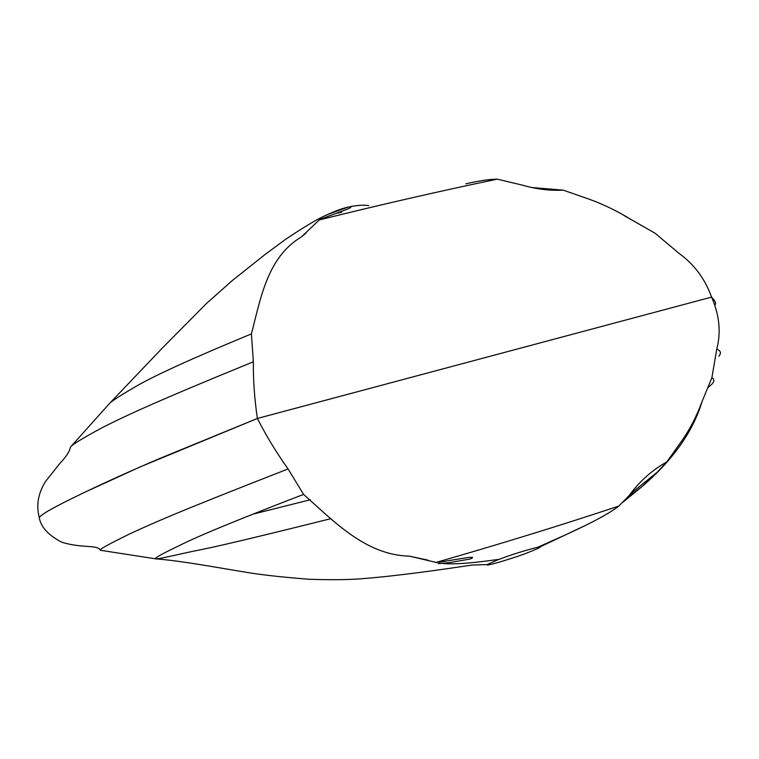 <?xml version="1.0" encoding="UTF-8"?>
<svg xmlns="http://www.w3.org/2000/svg" width="759" height="759" viewBox="0 0 759 759"><rect width="100%" height="100%" fill="white"/><g stroke="black" fill="none" stroke-linecap="round" stroke-linejoin="round"><path stroke-width="1.14" d="M70.359 447.848L70.729 446.776C72.257 444.594 82.38 438.427 101.108 428.266C122.863 417.089 151.648 403.352 253.373 361.777C253.174 380.221 254.512 399.12 257.396 418.456L160.225 458.284C133.318 469.755 108.471 480.931 85.672 491.823C48.747 509.545 42.779 513.871 39.231 517.391L39.335 517.704M253.373 361.777L251.409 333.894C260.906 297.395 267.453 257.159 301.617 236.77L305.175 233.8M679.533 253.639L678.859 253.24C694.172 264.303 705.083 278.933 711.572 297.101L257.396 418.456L140.083 466.937L84.771 492.249C48.168 509.858 42.333 514.128 39.221 517.496C40.844 526.993 48.329 535.218 61.678 542.173C81.602 548.453 96.924 544.507 100.188 550L100.871 550.332M678.859 253.24L655.169 233.298L630.985 219.465C616.944 210.85 602.608 203.943 587.969 198.763L563.178 190.13C549.895 190.813 536.347 189.162 522.543 185.187L497.306 179.152C439.812 191.116 380.439 204.721 319.178 219.958L301.617 236.77M715.301 304.35C716.164 302.945 714.921 300.536 711.572 297.101L257.396 418.456C266.428 436.169 276.656 453.009 288.088 468.958C178.08 511.803 150.861 524.014 128.432 534.526C109.713 543.719 100.302 548.88 100.188 550M109.562 403.446L109.865 403.105C112.863 400.401 120.918 395.192 134.03 387.507C147.872 379.405 172.853 366.436 251.409 333.894M630.985 219.465L624.012 215.537M322.309 218.516C317.499 218.696 325.241 215.622 329.349 213.867L348.134 207.103C352.081 206.486 351.825 207.169 347.375 209.171L322.309 218.516M319.178 219.958L321.066 218.858M337.47 213.194L341.626 212.292M497.306 179.152C489.422 179.238 478.938 180.794 465.846 183.83M563.178 190.13L531.831 187.539M288.088 468.958L303.581 494.403C334.321 521.746 366.028 555.246 409.471 556.129L428.228 560.237M718.849 356.142C721.486 353.144 720.794 350.791 716.762 349.102C721.173 332.281 719.447 314.947 711.572 297.101C715.13 300.782 716.325 303.325 715.158 304.729M716.762 349.102L711.895 377.669L702.028 401.644C696.705 416.16 689.798 429.461 681.316 441.548L666.772 461.946C652.18 470.039 639.609 481.272 629.05 495.646L618.756 506.092C560.759 525.351 499.868 544.127 436.074 562.428L409.471 556.129M252.823 514.194L310.308 499.764M711.895 377.669C714.409 379.206 714.466 381.303 712.046 383.978M711.914 384.13L707.511 388.029M330.952 518.653C284.71 530.199 225.385 544.763 203.45 549.165C181.79 553.349 160.073 559.108 155.481 558.852L155.367 558.795C154.921 557.903 161.819 554.023 176.06 547.154C189.959 540.256 210.879 530.114 303.581 494.403M494.555 559.971L499.166 559.336C510.684 554.914 523.644 550.844 538.036 547.116L540.977 546.48L538.738 548.093C524.146 554.459 517.837 556.413 502.657 561.138C491.13 564.582 485.959 565.73 487.155 564.573L498.027 559.763M702.028 401.644C693.052 431.463 673.148 459.688 642.323 486.32M641.725 486.804L627.143 497.809M546.452 543.387L540.977 546.48M439.774 562.115L438.427 563.662L449.081 562.694L470.087 559.032C473.948 557.514 473.255 557.002 468.009 557.504L439.774 562.115M436.074 562.428L437.554 562.723M442.497 563.415C452.62 564.544 469.745 563.415 493.862 560.038L499.166 559.336M618.756 506.092C608.234 514.403 585.882 526.044 551.717 541.006L538.036 547.116M666.772 461.946L657.313 472.117L630.805 493.568M551.717 541.006L540.607 546.537M681.316 441.548L674.134 451.662M652.465 476.614L642.057 486.557L623.13 502.041M583.576 526.31L540.949 546.471M70.245 447.611C69.686 451.387 66.156 456.738 59.676 463.664L45.635 481.291C38.178 493.113 36.043 505.152 39.231 517.391M70.729 446.776L109.723 403.257M109.865 403.105L161.952 348.447L206.42 303.543L231.988 280.802L265.157 254.407L285.242 239.578C300.46 229.37 312.281 222.093 320.706 217.767M321.844 217.197C332.708 211.894 341.616 208.488 348.58 206.979M350.743 206.514C358.884 205.129 364.861 204.854 368.665 205.67M304.691 234.18L306.086 233.004M100.302 550.256L155.367 558.795M487.155 564.573L472.164 565.047C443.588 569.297 397.318 576.062 360.791 578.794C348.077 579.8 330.962 579.961 309.435 579.288C286.086 577.476 266.826 575.436 251.656 573.178C217.681 567.732 181.686 560.797 155.481 558.852M424.215 559.573L425.382 559.468M496.073 559.876L493.862 560.038"/></g></svg>
